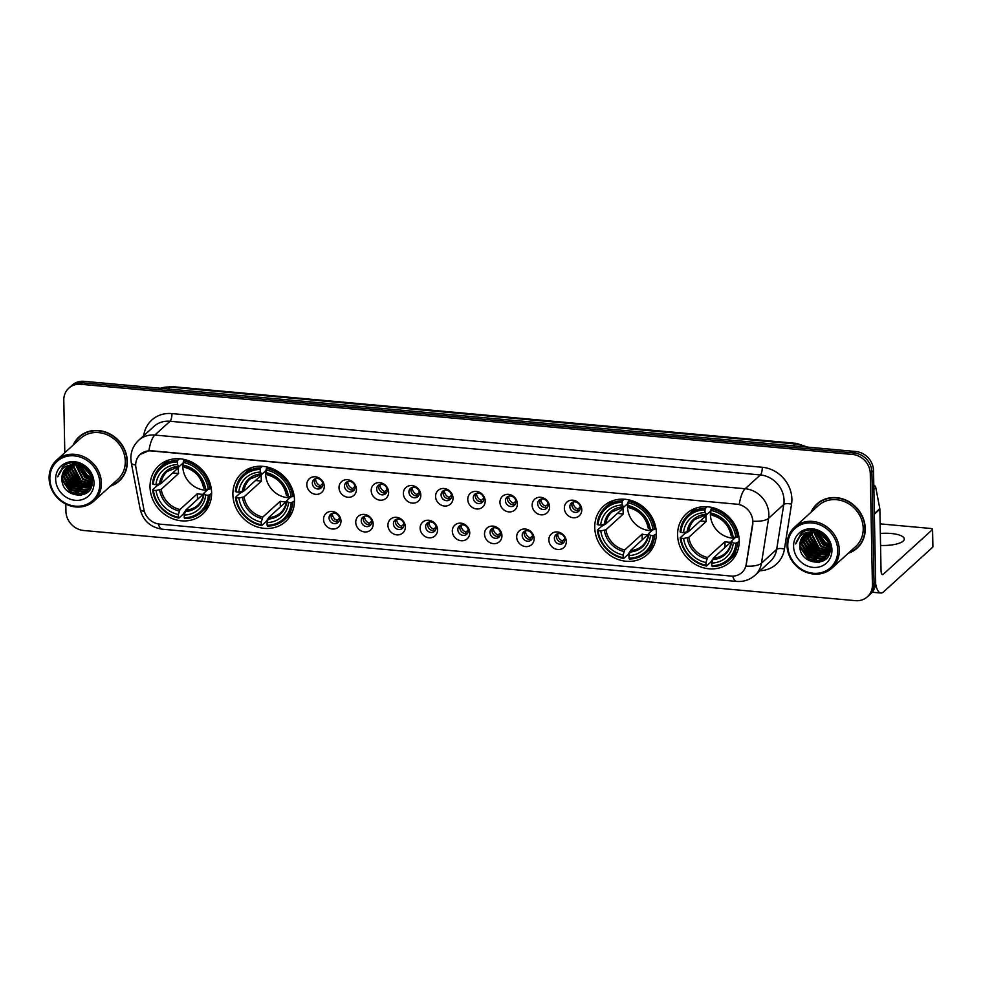 <?xml version="1.0" encoding="UTF-8"?>
<svg xmlns="http://www.w3.org/2000/svg" width="982" height="982" viewBox="0 0 982 982"><rect width="100%" height="100%" fill="white"/><g stroke="black" fill="none" stroke-linecap="round" stroke-linejoin="round"><path stroke-width="1.47" d="M232.881 494.56A32.615 29.215 -132.3 0 0 252.264 524.842A32.615 29.215 -132.3 0 0 285.615 521.503A32.615 29.215 -132.3 0 0 294.477 500.169A32.615 29.215 -132.3 0 0 275.083 469.887A32.615 29.215 -132.3 0 0 241.744 473.226A32.615 29.215 -132.3 0 0 232.881 494.56M594.748 527.469A32.615 29.215 -132.3 0 0 614.143 557.751A32.615 29.215 -132.3 0 0 647.482 554.413A32.615 29.215 -132.3 0 0 656.344 533.066A32.615 29.215 -132.3 0 0 636.962 502.796A32.615 29.215 -132.3 0 0 603.611 506.123A32.615 29.215 -132.3 0 0 594.748 527.469M677.605 535.006A32.615 29.215 -132.3 0 0 696.999 565.288A32.615 29.215 -132.3 0 0 730.338 561.95A32.615 29.215 -132.3 0 0 739.201 540.603A32.615 29.215 -132.3 0 0 719.818 510.321A32.615 29.215 -132.3 0 0 686.467 513.66A32.615 29.215 -132.3 0 0 677.605 535.006M150.025 487.035A32.615 29.215 -132.3 0 0 169.407 517.305A32.615 29.215 -132.3 0 0 202.758 513.967A32.615 29.215 -132.3 0 0 211.621 492.633A32.615 29.215 -132.3 0 0 192.226 462.35A32.615 29.215 -132.3 0 0 158.888 465.689A32.615 29.215 -132.3 0 0 150.025 487.035M340.987 521.037A9.231 8.273 47.7 0 1 332.432 529.016A9.231 8.273 47.7 0 1 323.557 519.453A9.231 8.273 47.7 0 1 332.1 511.462A9.231 8.273 47.7 0 1 340.987 521.037M329.068 517.931A5.536 4.959 -132.3 0 0 338.017 522.498A5.536 4.959 -132.3 0 0 336.237 513.733A5.536 4.959 -132.3 0 0 329.068 517.931M373.172 523.958A9.231 8.273 47.7 0 1 364.629 531.937A9.231 8.273 47.7 0 1 355.742 522.375A9.231 8.273 47.7 0 1 364.285 514.396A9.231 8.273 47.7 0 1 373.172 523.958M361.253 520.853A5.536 4.959 -132.3 0 0 370.214 525.431A5.536 4.959 -132.3 0 0 368.422 516.667A5.536 4.959 -132.3 0 0 361.253 520.853M405.37 526.892A9.231 8.273 47.7 0 1 396.814 534.871A9.231 8.273 47.7 0 1 387.927 525.309A9.231 8.273 47.7 0 1 396.483 517.318A9.231 8.273 47.7 0 1 405.37 526.892M393.438 523.787A5.536 4.959 -132.3 0 0 402.399 528.353A5.536 4.959 -132.3 0 0 400.607 519.588A5.536 4.959 -132.3 0 0 393.438 523.787M437.555 529.814A9.231 8.273 47.7 0 1 429.011 537.792A9.231 8.273 47.7 0 1 420.124 528.23A9.231 8.273 47.7 0 1 428.668 520.251A9.231 8.273 47.7 0 1 437.555 529.814M425.636 526.708A5.536 4.959 -132.3 0 0 434.584 531.287A5.536 4.959 -132.3 0 0 432.804 522.522A5.536 4.959 -132.3 0 0 425.636 526.708M469.74 532.747A9.231 8.273 47.7 0 1 461.196 540.726A9.231 8.273 47.7 0 1 452.309 531.164A9.231 8.273 47.7 0 1 460.865 523.173A9.231 8.273 47.7 0 1 469.74 532.747M457.821 529.629A5.536 4.959 -132.3 0 0 466.781 534.208A5.536 4.959 -132.3 0 0 464.989 525.444A5.536 4.959 -132.3 0 0 457.821 529.629M501.937 535.669A9.231 8.273 47.7 0 1 493.381 543.647A9.231 8.273 47.7 0 1 484.507 534.085A9.231 8.273 47.7 0 1 493.05 526.107A9.231 8.273 47.7 0 1 501.937 535.669M490.018 532.563A5.536 4.959 -132.3 0 0 498.966 537.142A5.536 4.959 -132.3 0 0 497.174 528.365A5.536 4.959 -132.3 0 0 490.018 532.563M534.122 538.602A9.231 8.273 47.7 0 1 525.579 546.581A9.231 8.273 47.7 0 1 516.692 537.007A9.231 8.273 47.7 0 1 525.235 529.028A9.231 8.273 47.7 0 1 534.122 538.602M522.203 535.485A5.536 4.959 -132.3 0 0 531.152 540.063A5.536 4.959 -132.3 0 0 529.372 531.299A5.536 4.959 -132.3 0 0 522.203 535.485M566.307 541.524A9.231 8.273 47.7 0 1 557.764 549.503A9.231 8.273 47.7 0 1 548.877 539.94A9.231 8.273 47.7 0 1 557.432 531.962A9.231 8.273 47.7 0 1 566.307 541.524M554.388 538.418A5.536 4.959 -132.3 0 0 563.349 542.997A5.536 4.959 -132.3 0 0 561.557 534.22A5.536 4.959 -132.3 0 0 554.388 538.418M324.256 486.348A9.231 8.273 47.7 0 1 315.701 494.327A9.231 8.273 47.7 0 1 306.826 484.764A9.231 8.273 47.7 0 1 315.369 476.786A9.231 8.273 47.7 0 1 324.256 486.348M312.337 483.242A5.536 4.959 -132.3 0 0 321.286 487.821A5.536 4.959 -132.3 0 0 319.494 479.044A5.536 4.959 -132.3 0 0 312.337 483.242M356.441 489.282A9.231 8.273 47.7 0 1 347.898 497.26A9.231 8.273 47.7 0 1 339.011 487.686A9.231 8.273 47.7 0 1 347.554 479.707A9.231 8.273 47.7 0 1 356.441 489.282M344.522 486.164A5.536 4.959 -132.3 0 0 353.471 490.742A5.536 4.959 -132.3 0 0 351.691 481.978A5.536 4.959 -132.3 0 0 344.522 486.164M388.627 492.203A9.231 8.273 47.7 0 1 380.083 500.182A9.231 8.273 47.7 0 1 371.196 490.619A9.231 8.273 47.7 0 1 379.752 482.641A9.231 8.273 47.7 0 1 388.627 492.203M376.707 489.097A5.536 4.959 -132.3 0 0 385.668 493.676A5.536 4.959 -132.3 0 0 383.876 484.899A5.536 4.959 -132.3 0 0 376.707 489.097M420.824 495.124A9.231 8.273 47.7 0 1 412.268 503.115A9.231 8.273 47.7 0 1 403.393 493.541A9.231 8.273 47.7 0 1 411.937 485.562A9.231 8.273 47.7 0 1 420.824 495.124M408.905 492.019A5.536 4.959 -132.3 0 0 417.853 496.597A5.536 4.959 -132.3 0 0 416.073 487.833A5.536 4.959 -132.3 0 0 408.905 492.019M453.009 498.058A9.231 8.273 47.7 0 1 444.465 506.037A9.231 8.273 47.7 0 1 435.578 496.475A9.231 8.273 47.7 0 1 444.122 488.496A9.231 8.273 47.7 0 1 453.009 498.058M441.09 494.953A5.536 4.959 -132.3 0 0 450.038 499.519A5.536 4.959 -132.3 0 0 448.258 490.755A5.536 4.959 -132.3 0 0 441.09 494.953M485.194 500.98A9.231 8.273 47.7 0 1 476.651 508.971A9.231 8.273 47.7 0 1 467.763 499.396A9.231 8.273 47.7 0 1 476.319 491.417A9.231 8.273 47.7 0 1 485.194 500.98M473.275 497.874A5.536 4.959 -132.3 0 0 482.236 502.453A5.536 4.959 -132.3 0 0 480.443 493.688A5.536 4.959 -132.3 0 0 473.275 497.874M517.391 503.913A9.231 8.273 47.7 0 1 508.848 511.892A9.231 8.273 47.7 0 1 499.961 502.33A9.231 8.273 47.7 0 1 508.504 494.351A9.231 8.273 47.7 0 1 517.391 503.913M505.472 500.808A5.536 4.959 -132.3 0 0 514.421 505.374A5.536 4.959 -132.3 0 0 512.641 496.61A5.536 4.959 -132.3 0 0 505.472 500.808M549.576 506.835A9.231 8.273 47.7 0 1 541.033 514.813A9.231 8.273 47.7 0 1 532.146 505.251A9.231 8.273 47.7 0 1 540.689 497.273A9.231 8.273 47.7 0 1 549.576 506.835M537.657 503.729A5.536 4.959 -132.3 0 0 546.618 508.308A5.536 4.959 -132.3 0 0 544.826 499.543A5.536 4.959 -132.3 0 0 537.657 503.729M581.774 509.768A9.231 8.273 47.7 0 1 573.218 517.747A9.231 8.273 47.7 0 1 564.343 508.185A9.231 8.273 47.7 0 1 572.887 500.194A9.231 8.273 47.7 0 1 581.774 509.768M569.855 506.663A5.536 4.959 -132.3 0 0 578.803 511.229A5.536 4.959 -132.3 0 0 577.011 502.465A5.536 4.959 -132.3 0 0 569.855 506.663M338.888 521.417A5.536 4.959 47.7 0 1 331.732 513.537M371.073 524.351A5.536 4.959 47.7 0 1 363.917 516.471M403.271 527.273A5.536 4.959 47.7 0 1 396.102 519.392M435.456 530.206A5.536 4.959 47.7 0 1 428.299 522.326M467.641 533.128A5.536 4.959 47.7 0 1 460.484 525.247M499.838 536.062A5.536 4.959 47.7 0 1 492.669 528.181M532.023 538.983A5.536 4.959 47.7 0 1 524.867 531.102M564.22 541.917A5.536 4.959 47.7 0 1 557.052 534.036M322.157 486.741A5.536 4.959 47.7 0 1 314.989 478.86M354.342 489.662A5.536 4.959 47.7 0 1 347.186 481.781M386.527 492.596A5.536 4.959 47.7 0 1 379.371 484.715M418.725 495.517A5.536 4.959 47.7 0 1 411.568 487.637M450.91 498.451A5.536 4.959 47.7 0 1 443.754 490.558M483.107 501.372A5.536 4.959 47.7 0 1 475.939 493.492M515.292 504.294A5.536 4.959 47.7 0 1 508.136 496.413M547.477 507.228A5.536 4.959 47.7 0 1 540.321 499.347M579.675 510.149A5.536 4.959 47.7 0 1 572.506 502.268M135.982 468.058A16.62 14.89 47.7 0 1 135.688 465.296A16.62 14.89 47.7 0 1 140.205 454.421A16.62 14.89 47.7 0 1 151.068 450.922L736.758 504.183A16.62 14.89 47.7 0 1 752.568 524.118L746.185 564.417A16.62 14.89 47.7 0 1 741.852 572.567A16.62 14.89 47.7 0 1 730.976 576.053L159.636 524.106A16.62 14.89 47.7 0 1 143.937 509.646L135.982 468.058M110.389 486.127A29.853 26.735 -132.3 0 0 119.215 481.008A29.853 26.735 -132.3 0 0 127.329 461.479A29.853 26.735 -132.3 0 0 109.591 433.774A29.853 26.735 -132.3 0 0 79.076 436.83A29.853 26.735 -132.3 0 0 73.147 445.128M117.275 482.223A29.853 26.735 -132.3 0 0 120.013 480.259M848.313 553.222A29.853 26.735 -132.3 0 0 857.139 548.116A29.853 26.735 -132.3 0 0 865.252 528.586A29.853 26.735 -132.3 0 0 847.503 500.881A29.853 26.735 -132.3 0 0 816.999 503.926A29.853 26.735 -132.3 0 0 811.058 512.236M855.187 549.319A29.853 26.735 -132.3 0 0 857.937 547.355M140.242 454.384L148.92 450.738L151.277 450.738L739.25 504.417A21.543 6.849 -84.8 0 1 745.166 488.741A24.611 22.046 47.7 0 1 768.857 514.261A24.611 22.046 47.7 0 1 768.587 518.287L761.467 563.177A24.611 22.046 47.7 0 1 755.06 575.256L770.244 561.458A24.611 22.046 -132.3 0 0 776.664 549.38L783.783 504.49A24.611 22.046 -132.3 0 0 784.053 500.452A24.611 22.046 -132.3 0 0 760.363 474.944L170.021 421.266A24.611 22.046 -132.3 0 0 153.916 426.446L138.732 440.243A24.611 22.046 47.7 0 1 154.837 435.063A21.543 6.849 95.2 0 0 148.92 450.738M65.794 504.085L65.929 511.364A18.462 16.534 -132.3 0 0 83.703 530.501L855.322 600.665A18.462 16.534 -132.3 0 0 867.401 596.786L870.641 593.84A18.462 16.534 -132.3 0 0 875.662 581.761L873.526 470.636L871.906 472.109A18.462 16.534 -132.3 0 0 854.131 452.972L82.513 382.808A18.462 16.534 -132.3 0 0 70.434 386.687A18.462 16.534 -132.3 0 1 82.513 382.808L854.131 452.972A18.462 16.534 -132.3 0 1 871.906 472.109L874.041 583.234L871.906 472.109L870.285 473.57A18.462 16.534 -132.3 0 0 852.511 454.445L80.892 384.281A18.462 16.534 -132.3 0 0 68.814 388.16A18.462 16.534 -132.3 0 0 63.793 400.239L64.8 452.702M869.021 595.313A18.462 16.534 -132.3 0 0 874.041 583.234A18.462 16.534 -132.3 0 1 869.021 595.313M752.703 518.901L752.863 523.86L746.001 566.111A21.543 7.782 9 0 0 761.467 563.177L776.664 549.38A6.15 2.222 -171 0 1 784.434 549.073A30.773 27.557 47.7 0 1 760.031 570.738M867.401 596.786A18.462 16.534 -132.3 0 0 872.421 584.707L870.285 473.57M817.822 503.214A29.853 26.735 -132.3 0 0 815.6 505.755M79.898 436.106A29.853 26.735 -132.3 0 0 77.688 438.647M873.526 470.636A18.462 16.534 -132.3 0 0 855.752 451.499L84.133 381.335A18.462 16.534 -132.3 0 0 72.054 385.214L68.814 388.16M99.833 483.279A26.465 23.703 -132.3 0 0 74.362 455.857A26.465 23.703 -132.3 0 0 49.861 478.725A26.465 23.703 -132.3 0 0 75.319 506.147A26.465 23.703 -132.3 0 0 99.833 483.279M101.391 483.009A27.692 24.808 -132.3 0 0 84.931 457.305A27.692 24.808 -132.3 0 0 56.625 460.141A27.692 24.808 -132.3 0 0 49.1 478.259A27.692 24.808 -132.3 0 0 65.561 503.962A27.692 24.808 -132.3 0 0 93.867 501.127A27.692 24.808 -132.3 0 0 101.391 483.009M93.867 501.127L117.766 479.425A27.692 24.808 -132.3 0 0 125.291 461.295A27.692 24.808 -132.3 0 0 108.83 435.591A27.692 24.808 -132.3 0 0 80.524 438.426L56.625 460.141M82.648 434.154A29.546 26.465 -132.3 0 0 80.905 435.591L79.284 437.051A29.546 26.465 -132.3 0 0 73.711 444.613M110.954 485.611A29.546 26.465 -132.3 0 0 119.006 480.787A29.546 26.465 -132.3 0 0 127.034 461.454A29.546 26.465 -132.3 0 0 109.481 434.032A29.546 26.465 -132.3 0 0 79.284 437.051M90.123 474.687L83.212 467.088M89.534 473.545L84.305 467.788M91.191 477.903L86.833 475.73L80.07 465.664M91.019 477.215L87.337 475.276L80.757 465.91M91.498 480.284L84.808 477.571L77.688 465.075M91.461 479.732L85.324 477.105L78.241 465.173M91.449 482.272L82.783 479.412L75.651 464.854M91.486 481.806L83.298 478.946L76.13 464.891M91.179 484.003L80.757 481.254L73.589 467.616L73.846 464.879M91.265 483.586L81.273 480.787L74.104 467.162L74.276 464.854M91.756 485.218L91.093 485.427M90.712 485.538L78.732 483.095L71.563 469.457L72.226 465.1M90.847 485.169L79.247 482.628L72.079 469.003L72.619 465.026M91.412 486.286L90.454 486.765M90.111 486.9L76.706 484.936L69.538 471.299L70.753 465.468M91.522 486.041L90.626 486.446M90.283 486.581L77.222 484.47L70.053 470.844L71.109 465.37M90.565 487.391L89.693 487.956M89.387 488.128L74.681 486.765L67.513 473.14L69.415 465.984M90.786 487.133L89.89 487.673M89.583 487.833L75.197 486.311L68.028 472.686L69.734 465.849M91.473 486.213L88.822 489.024M88.54 489.232L86.846 490.239L72.656 488.606L65.487 474.981L68.175 466.622M91.326 486.63L89.043 488.778M88.761 488.975L87.349 489.773L73.171 488.152L66.003 474.515L68.47 466.45M76.191 464.903A15.381 13.785 -132.3 0 0 66.125 468.132A15.381 13.785 -132.3 0 0 61.952 478.197C60.81 498.586 93.45 501.311 92.185 481.597C92.848 467.911 74.386 457.551 63.965 465.701L57.778 476.798C60.7 468.033 66.837 464.069 76.191 464.903C85.201 466.413 90.307 471.581 91.51 480.382L87.582 490.214L84.82 492.08L70.63 490.448L63.462 476.822L67.034 467.383M92.013 479.928L88.085 489.748L85.324 491.614L71.146 489.993L63.977 476.356L67.316 467.187M75.688 464.4L75.859 463.099M76.154 464.412L76.277 463.173M73.92 464.511L74.239 463.32M74.35 464.461L74.632 463.246M72.386 464.646L72.742 463.713M72.742 464.621L73.11 463.602M81.494 495.223L70.508 491.786L61.952 478.185L66.26 468.021M55.667 479.265A20.315 18.192 -132.3 0 0 75.209 500.304A20.315 18.192 -132.3 0 0 94.014 482.751A20.315 18.192 -132.3 0 0 74.472 461.7A20.315 18.192 -132.3 0 0 55.667 479.265M119.006 480.787L120.626 479.314A29.546 26.465 -132.3 0 0 122.222 477.718M57.778 476.798L62.86 466.597M86.526 493.013L80.819 493.234M78.67 492.804L72.533 489.944L63.977 476.344M88.613 491.16L85.827 491.528M85.483 491.54L82.844 491.393M80.696 490.963L74.558 488.103L66.003 474.502M82.721 489.122L76.584 486.262L68.028 472.661M84.747 487.281L78.609 484.421L70.053 470.82M86.772 485.439L80.634 482.579L72.079 468.979M91.436 479.486L86.711 477.068L78.511 465.235M80.082 495.444L70.25 492.019L61.989 479.916M86.158 493.271L79.64 493.308M76.719 492.498L72.275 490.178L64.112 478.455M88.405 491.381L85.422 491.773M84.992 491.773L81.666 491.466M78.744 490.656L74.301 488.336L66.138 476.614M80.769 488.815L76.326 486.495L68.163 474.785M82.795 486.974L78.351 484.654L70.188 472.943M84.82 485.133L80.377 482.813L72.214 471.102M90.896 479.621L86.453 477.289L78.29 465.578M88.711 472.207L85.581 468.77M183.02 463.111A22.77 20.401 -132.3 0 0 182.812 466.524A22.77 20.401 -132.3 0 0 207.116 490.214M211.621 493.48L208.38 495.259A29.3 26.244 -132.3 0 1 184.26 517.784L184.211 515.071A26.465 23.703 -132.3 0 0 205.692 495.014L203.814 493.21L208.024 489.38M185.23 511.033L183.204 514.126L178.871 518.066L178.442 517.256A29.3 26.244 -132.3 0 1 153.376 490.251L156.064 490.497A26.465 23.703 -132.3 0 0 178.393 514.543L179.964 509.523L197.37 493.713A22.77 20.401 -132.3 0 0 203.176 494.241L185.77 510.051L184.211 515.071M177.386 461.884L177.767 460.337A30.528 27.336 -132.3 0 0 160.704 466.867A30.528 27.336 -132.3 0 0 152.492 483.93L153.253 484.408A29.3 26.244 -132.3 0 1 177.386 461.884L177.435 464.584A26.465 23.703 -132.3 0 0 155.954 484.654L161.097 483.488L178.503 467.678A22.77 20.401 -132.3 0 0 178.356 470.574A22.77 20.401 -132.3 0 0 178.614 473.52L161.208 489.331L156.064 490.497M153.376 490.251L152.603 489.785L156.948 485.845L160.545 483.795M184.26 517.784L184.69 518.594A30.528 27.336 -132.3 0 0 201.752 512.052L206.085 508.111A30.528 27.336 -132.3 0 0 209.485 504.306M209.841 489.146A30.528 27.336 -132.3 0 0 183.573 460.865L183.192 462.412A29.3 26.244 -132.3 0 1 208.27 489.404L211.179 487.931M184.935 459.625L183.573 460.865M201.752 512.052A30.528 27.336 -132.3 0 0 209.952 494.989M152.603 489.785A30.528 27.336 -132.3 0 0 178.871 518.066M208.27 489.404L205.582 489.159A26.465 23.703 -132.3 0 0 183.241 465.112L183.192 462.412M205.692 495.014L208.38 495.259M178.393 514.543L178.442 517.256M183.241 465.112L184.947 467.162M203.704 487.354L205.582 489.159M185.07 511.561A23.666 21.199 -132.3 0 0 203.949 493.934L203.814 493.21M169.15 459.907A30.528 27.336 -132.3 0 0 165.037 462.927L160.704 466.867M177.767 460.337L179.485 458.778M155.954 484.654L153.253 484.408M183.204 462.939L179.141 466.634L177.435 464.584M179.141 466.634L178.405 466.425A23.666 21.199 -132.3 0 0 159.526 484.052M172.66 472.98L178.614 473.52M197.37 493.713L197.48 499.421M265.877 470.636A22.77 20.401 -132.3 0 0 265.668 474.06A22.77 20.401 -132.3 0 0 289.972 497.739M294.477 501.016L291.237 502.784A29.3 26.244 -132.3 0 1 267.116 525.321L267.067 522.608A26.465 23.703 -132.3 0 0 288.548 502.551L286.67 500.746L290.881 496.917M268.086 518.57L266.061 521.663L261.728 525.591L261.298 524.793A29.3 26.244 -132.3 0 1 236.232 497.788L238.921 498.034A26.465 23.703 -132.3 0 0 261.249 522.08L262.82 517.06L280.226 501.25A22.77 20.401 -132.3 0 0 286.032 501.777L268.626 517.588L267.067 522.608M260.242 469.408L260.623 467.874A30.528 27.336 -132.3 0 0 243.561 474.404A30.528 27.336 -132.3 0 0 235.349 491.466L236.122 491.933A29.3 26.244 -132.3 0 1 260.242 469.408L260.291 472.121A26.465 23.703 -132.3 0 0 238.81 492.178L243.953 491.012L261.359 475.202A22.77 20.401 -132.3 0 0 261.212 478.111A22.77 20.401 -132.3 0 0 261.47 481.057L244.064 496.867L238.921 498.034M236.232 497.788L235.459 497.309L239.804 493.381L243.401 491.331M267.116 525.321L267.546 526.119A30.528 27.336 -132.3 0 0 284.608 519.588L288.941 515.648A30.528 27.336 -132.3 0 0 292.341 511.843M292.697 496.683A30.528 27.336 -132.3 0 0 266.429 468.402L266.048 469.936A29.3 26.244 -132.3 0 1 291.126 496.941L294.035 495.468M267.791 467.162L266.429 468.402M284.608 519.588A30.528 27.336 -132.3 0 0 292.808 502.526M235.459 497.309A30.528 27.336 -132.3 0 0 261.728 525.591M291.126 496.941L288.438 496.696A26.465 23.703 -132.3 0 0 266.097 472.649L266.048 469.936M288.548 502.551L291.237 502.784M261.249 522.08L261.298 524.793M266.097 472.649L267.804 474.699M286.56 494.891L288.438 496.696M267.926 519.097A23.666 21.199 -132.3 0 0 286.805 501.471L286.67 500.746M252.006 467.444A30.528 27.336 -132.3 0 0 247.894 470.464L243.561 474.404M260.623 467.874L262.341 466.303M238.81 492.178L236.122 491.933M266.061 470.476L261.998 474.171L260.291 472.121M261.998 474.171L261.261 473.962A23.666 21.199 -132.3 0 0 242.382 491.589M255.516 480.517L261.47 481.057M280.226 501.25L280.336 506.958M627.756 503.545A22.77 20.401 -132.3 0 0 627.547 506.97A22.77 20.401 -132.3 0 0 651.839 530.648M656.344 533.926L653.104 535.693A29.3 26.244 -132.3 0 1 628.983 558.218L628.934 555.517A26.465 23.703 -132.3 0 0 650.415 535.448L648.537 533.643L652.748 529.826M629.953 551.467L627.94 554.56L623.607 558.5L623.177 557.69A29.3 26.244 -132.3 0 1 598.099 530.697L600.788 530.943A26.465 23.703 -132.3 0 0 623.128 554.99L624.687 549.969L642.093 534.147A22.77 20.401 -132.3 0 0 647.899 534.674L630.505 550.497L628.934 555.517M622.109 502.318L622.49 500.771A30.528 27.336 -132.3 0 0 605.428 507.313A30.528 27.336 -132.3 0 0 597.228 524.376L597.989 524.842A29.3 26.244 -132.3 0 1 622.109 502.318L622.158 505.03A26.465 23.703 -132.3 0 0 600.677 525.088L605.82 523.922L623.226 508.111A22.77 20.401 -132.3 0 0 623.091 511.021A22.77 20.401 -132.3 0 0 623.337 513.967L605.943 529.777L600.788 530.943M598.099 530.697L597.338 530.219L601.671 526.278L605.28 524.228M628.983 558.218L629.413 559.028A30.528 27.336 -132.3 0 0 646.475 552.498L650.808 548.557A30.528 27.336 -132.3 0 0 654.208 544.752M654.564 529.58A30.528 27.336 -132.3 0 0 628.308 501.299L627.928 502.845A29.3 26.244 -132.3 0 1 652.993 529.85L655.902 528.377M629.671 500.059L628.308 501.299M646.475 552.498A30.528 27.336 -132.3 0 0 654.687 535.436M597.338 530.219A30.528 27.336 -132.3 0 0 623.607 558.5M652.993 529.85L650.305 529.605A26.465 23.703 -132.3 0 0 627.977 505.558L627.928 502.845M650.415 535.448L653.104 535.693M623.128 554.99L623.177 557.69M627.977 505.558L629.671 507.608M648.427 527.8L650.305 529.605M629.806 552.007A23.666 21.199 -132.3 0 0 648.685 534.38L648.537 533.643M613.873 500.354A30.528 27.336 -132.3 0 0 609.761 503.373L605.428 507.313M622.49 500.771L624.208 499.212M600.677 525.088L597.989 524.842M627.928 503.385L623.865 507.08L622.158 505.03M623.865 507.08L623.128 506.859A23.666 21.199 -132.3 0 0 604.249 524.498M617.383 513.414L623.337 513.967M642.093 534.147L642.203 539.855M710.612 511.082A22.77 20.401 -132.3 0 0 710.403 514.507A22.77 20.401 -132.3 0 0 734.696 538.185M739.201 541.45L735.96 543.23A29.3 26.244 -132.3 0 1 711.84 565.755L711.79 563.054A26.465 23.703 -132.3 0 0 733.272 542.985L731.394 541.18L735.604 537.363M712.809 559.004L710.796 562.097L706.463 566.037L706.033 565.227A29.3 26.244 -132.3 0 1 680.956 538.222L683.644 538.467A26.465 23.703 -132.3 0 0 705.984 562.526L707.543 557.494L724.949 541.683A22.77 20.401 -132.3 0 0 730.755 542.211L713.362 558.022L711.79 563.054M704.966 509.854L705.346 508.308A30.528 27.336 -132.3 0 0 688.284 514.838A30.528 27.336 -132.3 0 0 680.084 531.9L680.845 532.379A29.3 26.244 -132.3 0 1 704.966 509.854L705.015 512.555A26.465 23.703 -132.3 0 0 683.533 532.625L688.677 531.458L706.083 515.648A22.77 20.401 -132.3 0 0 705.948 518.557A22.77 20.401 -132.3 0 0 706.193 521.491L688.799 537.301L683.644 538.467M680.956 538.222L680.195 537.755L684.528 533.815L688.137 531.765M711.84 565.755L712.269 566.565A30.528 27.336 -132.3 0 0 729.331 560.035L733.664 556.094A30.528 27.336 -132.3 0 0 737.065 552.289M737.421 537.117A30.528 27.336 -132.3 0 0 711.164 508.836L710.784 510.382A29.3 26.244 -132.3 0 1 735.849 537.387L738.759 535.914M712.527 507.596L711.164 508.836M729.331 560.035A30.528 27.336 -132.3 0 0 737.543 542.972M680.195 537.755A30.528 27.336 -132.3 0 0 706.463 566.037M735.849 537.387L733.161 537.142A26.465 23.703 -132.3 0 0 710.833 513.095L710.784 510.382M733.272 542.985L735.96 543.23M705.984 562.526L706.033 565.227M710.833 513.095L712.527 515.145M731.283 535.337L733.161 537.142M712.662 559.544A23.666 21.199 -132.3 0 0 731.541 541.904L731.394 541.18M696.729 507.89A30.528 27.336 -132.3 0 0 692.617 510.91L688.284 514.838M705.346 508.308L707.065 506.749M683.533 532.625L680.845 532.379M710.784 510.922L706.721 514.617L705.015 512.555M706.721 514.617L705.984 514.396A23.666 21.199 -132.3 0 0 687.105 532.035M700.24 520.951L706.193 521.491M724.949 541.683L725.06 547.391M315.639 478.615A6.776 6.064 -132.3 0 0 315.627 479.081A6.776 6.064 -132.3 0 0 320.39 485.697L322.747 483.561M320.034 487.158L320.39 485.697M347.824 481.548A6.776 6.064 -132.3 0 0 347.812 482.015A6.776 6.064 -132.3 0 0 352.587 488.631L354.932 486.495M352.231 490.092L352.587 488.631M380.009 484.47A6.776 6.064 -132.3 0 0 380.009 484.936A6.776 6.064 -132.3 0 0 384.772 491.552L387.117 489.417M384.416 493.013L384.772 491.552M412.207 487.403A6.776 6.064 -132.3 0 0 412.195 487.87A6.776 6.064 -132.3 0 0 416.957 494.486L419.314 492.35M416.613 495.947L416.957 494.486M444.392 490.325A6.776 6.064 -132.3 0 0 444.38 490.791A6.776 6.064 -132.3 0 0 449.155 497.408L451.499 495.272M448.799 498.868L449.155 497.408M476.577 493.259A6.776 6.064 -132.3 0 0 476.577 493.725A6.776 6.064 -132.3 0 0 481.34 500.329L483.684 498.205M480.984 501.79L481.34 500.329M508.774 496.18A6.776 6.064 -132.3 0 0 508.762 496.647A6.776 6.064 -132.3 0 0 513.525 503.263L515.881 501.127M513.181 504.723L513.525 503.263M540.959 499.114A6.776 6.064 -132.3 0 0 540.947 499.58A6.776 6.064 -132.3 0 0 545.722 506.184L548.066 504.061M545.366 507.645L545.722 506.184M573.157 502.035A6.776 6.064 -132.3 0 0 573.144 502.502A6.776 6.064 -132.3 0 0 577.907 509.118L580.264 506.982M577.551 510.579L577.907 509.118M332.37 513.304A6.776 6.064 -132.3 0 0 332.358 513.77A6.776 6.064 -132.3 0 0 337.121 520.386L339.477 518.25M336.777 521.847L337.121 520.386M364.555 516.237A6.776 6.064 -132.3 0 0 364.543 516.704A6.776 6.064 -132.3 0 0 369.318 523.308L371.662 521.172M368.962 524.769L369.318 523.308M396.74 519.159A6.776 6.064 -132.3 0 0 396.74 519.625A6.776 6.064 -132.3 0 0 401.503 526.242L403.86 524.106M401.147 527.702L401.503 526.242M428.938 522.08A6.776 6.064 -132.3 0 0 428.925 522.559A6.776 6.064 -132.3 0 0 433.7 529.163L436.045 527.027M433.344 530.624L433.7 529.163M461.123 525.014A6.776 6.064 -132.3 0 0 461.123 525.48A6.776 6.064 -132.3 0 0 465.885 532.097L468.23 529.961M465.529 533.557L465.885 532.097M493.32 527.935A6.776 6.064 -132.3 0 0 493.308 528.402A6.776 6.064 -132.3 0 0 498.07 535.018L500.427 532.882M497.714 536.479L498.07 535.018M525.505 530.869A6.776 6.064 -132.3 0 0 525.493 531.336A6.776 6.064 -132.3 0 0 530.268 537.952L532.612 535.816M529.912 539.413L530.268 537.952M557.69 533.791A6.776 6.064 -132.3 0 0 557.69 534.257A6.776 6.064 -132.3 0 0 562.453 540.873L564.797 538.737M562.097 542.334L562.453 540.873M880.559 545.427A19.689 6.113 -1.1 0 0 904.287 538.995A19.689 6.113 -1.1 0 0 891.079 533.484A19.689 6.113 -1.1 0 0 880.326 533.484M875.613 583.431A24.611 7.831 95.2 0 0 880.829 593.018A24.611 7.831 95.2 0 0 883.518 591.9L932.728 547.183L932.397 529.629L883.174 574.347A6.15 1.964 -84.8 0 1 882.511 574.63A6.15 1.964 -84.8 0 1 881.038 570.333L879.86 509.179L874.361 514.187M932.397 529.629A3.081 0.957 -1.1 0 0 932.569 529.31L932.9 546.851A3.081 0.957 178.9 0 1 932.728 547.183M932.569 529.31A3.081 0.957 -1.1 0 0 930.494 528.451L880.142 523.872M873.796 485.169A3.081 2.762 47.7 0 1 875.784 487.612L879.811 508.664A3.081 2.762 47.7 0 1 879.86 509.179M837.744 550.374A26.465 23.703 -132.3 0 0 812.286 522.952A26.465 23.703 -132.3 0 0 787.773 545.832A26.465 23.703 -132.3 0 0 813.243 573.255A26.465 23.703 -132.3 0 0 837.744 550.374M839.315 550.116A27.692 24.808 -132.3 0 0 822.855 524.4A27.692 24.808 -132.3 0 0 794.548 527.236A27.692 24.808 -132.3 0 0 787.024 545.354A27.692 24.808 -132.3 0 0 803.485 571.07A27.692 24.808 -132.3 0 0 831.791 568.234A27.692 24.808 -132.3 0 0 839.315 550.116M831.791 568.234L855.69 546.52A27.692 24.808 -132.3 0 0 863.215 528.402A27.692 24.808 -132.3 0 0 846.754 502.686A27.692 24.808 -132.3 0 0 818.448 505.521L794.548 527.236M820.559 501.25A29.546 26.465 -132.3 0 0 818.828 502.686L817.208 504.159A29.546 26.465 -132.3 0 0 811.623 511.72M848.878 552.706A29.546 26.465 -132.3 0 0 856.93 547.882A29.546 26.465 -132.3 0 0 864.958 528.562A29.546 26.465 -132.3 0 0 847.405 501.139A29.546 26.465 -132.3 0 0 817.208 504.159M828.035 541.794L821.136 534.196M827.458 540.652L822.229 534.895M829.115 544.998L824.757 542.837L817.994 532.772M828.943 544.31L825.261 542.371L818.681 533.017M829.422 547.391L822.732 544.666L815.6 532.17M829.385 546.839L823.235 544.212L816.165 532.281M829.373 549.38L820.707 546.508L813.562 531.962M829.409 548.901L821.21 546.053L814.053 531.999M829.09 551.098L818.681 548.349L811.513 534.724L811.77 531.974M829.189 550.693L819.184 547.895L812.016 534.257L812.2 531.949M829.667 552.314L829.004 552.535M828.636 552.633L816.656 550.19L809.487 536.565L810.15 532.195M828.771 552.265L817.159 549.736L809.99 536.098L810.543 532.121M829.336 553.394L828.378 553.86M828.035 554.008L814.63 552.031L807.462 538.406L808.677 532.575M829.446 553.136L828.538 553.541M828.207 553.676L815.134 551.577L807.965 537.94L809.033 532.465M828.489 554.499L827.617 555.063M827.31 555.235L812.605 553.873L805.436 540.247L807.327 533.091M828.71 554.229L827.814 554.769M827.507 554.94L813.108 553.406L805.94 539.781L807.658 532.944M829.385 553.308L826.746 556.131M826.463 556.34L824.77 557.334L810.58 555.714L803.411 542.076L806.099 533.729M829.25 553.738L826.967 555.873M826.684 556.07L825.273 556.88L811.083 555.247L803.914 541.622L806.394 533.557M814.115 531.999A15.381 13.785 -132.3 0 0 804.049 535.239A15.381 13.785 -132.3 0 0 799.864 545.305C798.734 565.681 831.373 568.418 830.109 548.692C830.76 535.006 812.31 524.646 801.889 532.796L795.702 543.905C798.612 535.141 804.749 531.164 814.115 531.999C823.125 533.521 828.219 538.676 829.422 547.49L825.506 557.31L822.744 559.175L808.554 557.555L801.386 543.918L804.958 534.478M829.937 547.023L826.009 556.855L823.247 558.721L809.058 557.089L801.889 543.463L805.24 534.282M813.599 531.508L813.783 530.194M814.078 531.508L814.201 530.268M811.844 531.606L812.151 530.427M812.274 531.569L812.556 530.354M810.31 531.741L810.666 530.82M810.666 531.728L811.034 530.71M799.864 545.305L804.172 535.116M793.591 546.36A20.315 18.192 -132.3 0 0 813.133 567.4A20.315 18.192 -132.3 0 0 831.938 549.846A20.315 18.192 -132.3 0 0 812.396 528.807A20.315 18.192 -132.3 0 0 793.591 546.36M856.93 547.882L858.55 546.409A29.546 26.465 -132.3 0 0 860.146 544.814M795.702 543.905L800.784 533.705M819.418 562.318L808.432 558.881L799.864 545.28M824.45 560.121L818.73 560.329M816.594 559.9L810.457 557.052L801.889 543.439M826.537 558.267L823.738 558.635M823.407 558.648L820.756 558.488M818.62 558.071L812.482 555.211L803.914 541.598M820.645 556.229L814.508 553.369L805.94 539.769M822.671 554.388L816.533 551.528L807.965 537.927M824.696 552.547L818.558 549.687L809.99 536.086M829.36 546.593L824.635 544.163L816.435 532.342M818.006 562.539L808.174 559.114L799.913 547.023M824.082 560.378L817.552 560.415M814.643 559.605L810.199 557.273L802.036 545.562M826.328 558.488L823.333 558.868M822.916 558.881L819.577 558.574M816.668 557.764L812.224 555.431L804.062 543.721M818.693 555.922L814.25 553.59L806.087 541.88M820.719 554.081L816.275 551.761L808.112 540.039M822.744 552.24L818.301 549.92L810.138 538.197M828.82 546.716L824.377 544.396L816.214 532.686M826.623 539.302L823.505 535.865M762.278 467.26A6.15 1.964 -84.8 0 1 760.363 474.944L745.166 488.741L154.837 435.063L170.021 421.266A6.15 1.964 -84.8 0 0 171.936 413.582L762.278 467.26A30.773 27.557 47.7 0 1 791.885 499.138A30.773 27.557 47.7 0 1 791.541 504.183L784.434 549.073M138.732 440.243C133.442 445.251 130.815 451.376 130.839 458.606L131.281 462.755A21.543 5.401 -10.8 0 0 135.688 465.063M732.719 576.115A21.543 6.849 95.2 0 0 736.61 581.418C743.607 581.945 749.757 579.896 755.06 575.256M736.61 581.418L162.263 529.188A21.543 6.849 -84.8 0 1 158.372 523.934M162.263 529.188C150.43 527.383 143.053 520.681 140.144 509.106A21.543 5.401 -10.8 0 0 144.366 511.389M752.998 521.209A21.543 7.782 9 0 0 768.587 518.287L783.783 504.49A6.15 2.222 -171 0 1 791.541 504.183M143.703 435.726A30.773 27.557 47.7 0 1 171.936 413.582M852.511 454.445L855.752 451.499M80.892 384.281L84.133 381.335M872.421 584.707L875.662 581.761M804.847 446.871A24.611 22.046 -132.3 0 0 795.297 443.962L170.107 387.104A24.611 22.046 -132.3 0 0 160.643 388.295M168.057 388.97L170.107 387.104A12.312 3.916 -84.8 0 1 171.445 386.552L796.635 443.398A12.312 3.916 -84.8 0 0 795.297 443.962L793.26 445.816M185.77 510.051A22.77 20.401 -132.3 0 0 197.763 505.202C201.065 502.17 203.029 498.267 203.642 493.492M161.208 489.331A22.77 20.401 -132.3 0 0 179.964 509.523M203.839 488.091A23.666 21.199 -132.3 0 0 184.211 466.953M159.636 489.908A23.666 21.199 -132.3 0 0 179.264 511.033M178.847 466.781L167.136 471.495A22.77 20.401 -132.3 0 0 161.097 483.488M268.626 517.588A22.77 20.401 -132.3 0 0 280.619 512.727C283.921 509.707 285.885 505.804 286.499 501.016M244.064 496.867A22.77 20.401 -132.3 0 0 262.82 517.06M286.695 495.615A23.666 21.199 -132.3 0 0 267.067 474.49M242.493 497.444A23.666 21.199 -132.3 0 0 262.12 518.57M261.703 474.306L250.005 479.02A22.77 20.401 -132.3 0 0 243.953 491.012M630.505 550.497A22.77 20.401 -132.3 0 0 642.498 545.636C645.788 542.604 647.752 538.701 648.378 533.926M605.943 529.777A22.77 20.401 -132.3 0 0 624.687 549.969M648.574 528.525A23.666 21.199 -132.3 0 0 628.946 507.387M604.36 530.341A23.666 21.199 -132.3 0 0 623.987 551.479M623.582 507.215L611.872 511.929A22.77 20.401 -132.3 0 0 605.82 523.922M713.362 558.022A22.77 20.401 -132.3 0 0 725.354 553.173C728.644 550.141 730.608 546.238 731.234 541.463M688.799 537.301A22.77 20.401 -132.3 0 0 707.543 557.494M731.43 536.062A23.666 21.199 -132.3 0 0 711.803 514.924M687.216 537.878A23.666 21.199 -132.3 0 0 706.844 559.016M706.439 514.752L694.728 519.466A22.77 20.401 -132.3 0 0 688.677 531.458M883.174 574.347L881.897 574.237M874.348 513.635L879.811 508.664M875.784 487.612L873.882 489.343M131.281 462.755L140.144 509.106M160.299 388.258L171.445 386.552M807.585 447.117L796.635 443.398M203.532 487.723C201.273 477.105 194.964 470.304 184.579 467.297M286.388 495.247C284.129 484.642 277.82 477.841 267.435 474.834M648.267 528.156C646.009 517.551 639.687 510.738 629.302 507.743M731.124 535.693C728.865 525.088 722.543 518.275 712.159 515.268M880.829 593.018L872.163 592.232"/></g></svg>

